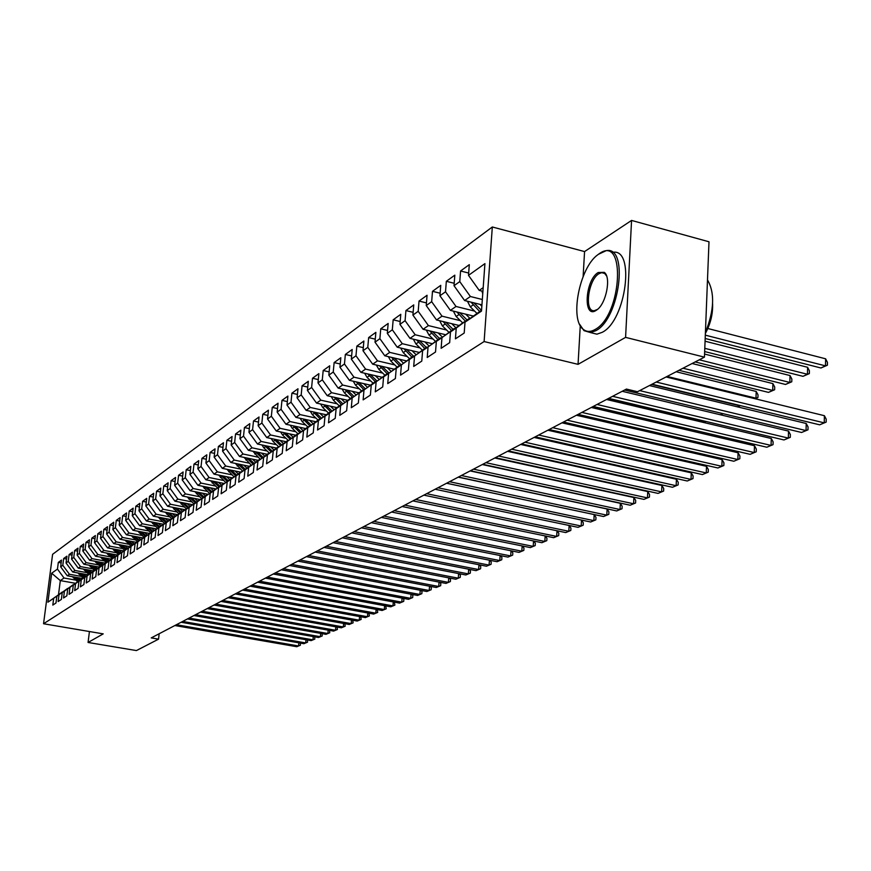 <?xml version="1.0" encoding="UTF-8"?>
<svg xmlns="http://www.w3.org/2000/svg" width="871" height="871" viewBox="0 0 871 871"><rect width="100%" height="100%" fill="white"/><g stroke="black" fill="none" stroke-linecap="round" stroke-linejoin="round"><path stroke-width="1.31" d="M492.322 226.983L52.598 554.315L43.55 623.745L484.113 341.552L492.322 226.983L584.561 251.577L583.124 276.564M580.271 325.798L578.05 364.35L625.585 337.371L631.562 220.428L584.561 251.577M631.562 220.428L708.994 241.779L704.443 357.143L625.585 337.371M75.374 583.276L60.317 580.598L51.683 573.216L47.916 602.188L53.675 598.323L52.804 605.095L55.984 602.982L56.865 596.178L59.01 594.741L58.128 601.567L61.373 599.422L62.244 592.563L64.432 591.104L63.55 597.985L66.849 595.808L67.731 588.883L69.952 587.392L69.07 594.338L72.424 592.117L73.306 585.138L75.57 583.624L74.677 590.625L78.096 588.361L78.989 581.327L81.286 579.781L80.404 586.847L83.877 584.539L84.77 577.451L87.111 575.873L86.218 582.993L89.767 580.652L90.66 573.499L93.045 571.888L92.152 579.073L95.756 576.689L96.648 569.471L99.076 567.838L98.183 575.078L101.863 572.65L102.756 565.366L105.239 563.711L104.335 571.017L108.08 568.534L108.984 561.196L111.499 559.498L110.606 566.869L114.417 564.343L115.32 556.939L117.89 555.208L116.986 562.644L120.884 560.075L121.777 552.595L124.401 550.842L123.497 558.344L127.46 555.72L128.364 548.175L131.042 546.378L130.138 553.956L134.178 551.278L135.081 543.667L137.803 541.838L136.899 549.481L141.026 546.759L141.929 539.073L144.706 537.211L143.802 544.919L148.005 542.143L148.908 534.38L151.739 532.486L150.835 540.27L155.125 537.429L156.029 529.601L158.925 527.663L158.01 535.513L162.387 532.627L163.302 524.723L166.252 522.742L165.338 530.679L169.812 527.717L170.716 519.747L173.732 517.722L172.817 525.725L177.379 522.709L178.294 514.663L181.364 512.594L180.449 520.684L185.109 517.603L186.013 509.47L189.159 507.368L188.245 515.523L193.003 512.388L193.906 504.167L197.118 502.023L196.204 510.264L201.059 507.053L201.974 498.756L205.24 496.557L204.337 504.886L209.29 501.609L210.205 493.226L213.547 490.983L212.633 499.399L217.706 496.045L218.621 487.586L222.04 485.289L221.125 493.781L226.308 490.351L227.222 481.805L230.717 479.464L229.802 488.043L235.105 484.537L236.019 475.904L239.59 473.508L238.676 482.175L244.098 478.593L245.012 469.861L248.66 467.411L247.756 476.176L253.298 472.507L254.212 463.688L257.947 461.184L257.032 470.035L262.704 466.29L263.619 457.373L267.441 454.804L266.537 463.753L272.34 459.91L273.244 450.906L277.163 448.282L276.259 457.329L282.204 453.399L283.108 444.286L287.114 441.597L286.211 450.743L292.297 446.714L293.2 437.514L297.305 434.76L296.401 444.003L302.64 439.877L303.544 430.568L307.746 427.748L306.842 437.1L313.233 432.876L314.137 423.458L318.438 420.562L317.545 430.024L324.099 425.69L324.992 416.175L329.401 413.202L328.519 422.773L335.226 418.33L336.119 408.695L340.648 405.657L339.766 415.336L346.647 410.774L347.529 401.041L352.178 397.916L351.296 407.704L358.362 403.033L359.233 393.18L364.002 389.979L363.131 399.876L370.371 395.086L371.253 385.113L376.141 381.825L375.27 391.852L382.717 386.931L383.578 376.838L388.608 373.463L387.737 383.599L395.38 378.547L396.24 368.335L401.4 364.873L400.54 375.14L408.401 369.946L409.25 359.603L414.552 356.043L413.703 366.441L421.771 361.106L422.609 350.632L428.064 346.974L427.226 357.491L435.522 352.015L436.349 341.399L441.956 337.643L441.129 348.302L449.654 342.662L450.481 331.916L456.241 328.051L455.424 338.841L464.199 333.038L465.016 322.161L481.489 311.099L484.929 263.619L468.5 275.356L469.306 264.653L460.574 270.99L459.768 281.605L454.02 285.71L454.825 275.149L446.333 281.3L445.517 291.785L439.931 295.77L440.759 285.34L432.495 291.317L431.668 301.682L426.235 305.558L427.062 295.258L419.027 301.072L418.2 311.306L412.908 315.084L413.747 304.904L405.93 310.566L405.08 320.68L399.941 324.35L400.78 314.3L393.169 319.809L392.32 329.793L387.312 333.375L388.161 323.446L380.747 328.813L379.887 338.677L375.009 342.172L375.869 332.352L368.64 337.589L367.78 347.333L363.022 350.741L363.882 341.029L356.838 346.135L355.978 355.771L351.34 359.092L352.2 349.489L345.341 354.464L344.47 363.991L339.94 367.224L340.822 357.741L334.126 362.586L333.245 372.015L328.835 375.161L329.717 365.787L323.185 370.513L322.292 379.832L317.991 382.913L318.873 373.637L312.504 378.254L311.611 387.475L307.419 390.469L308.301 381.291L302.074 385.799L301.192 394.922L297.087 397.851L297.98 388.771L291.905 393.18L291.012 402.195L287.005 405.059L287.898 396.076L281.964 400.377L281.072 409.294L277.152 412.092L278.056 403.208L272.253 407.41L271.36 416.24L267.539 418.973L268.431 410.176L262.759 414.28L261.866 423.023L258.132 425.69L259.025 416.991L253.494 420.998L252.59 429.653L248.943 432.256L249.835 423.644L244.424 427.574L243.521 436.131L239.95 438.679L240.853 430.154L235.551 433.998L234.647 442.468L231.163 444.961L232.056 436.523L226.874 440.28L225.981 448.663L222.562 451.113L223.466 442.751L218.392 446.431L217.489 454.727L214.146 457.123L215.05 448.848L210.085 452.441L209.182 460.672L205.904 463.013L206.808 454.814L201.952 458.342L201.049 466.475L197.848 468.772L198.751 460.661L193.993 464.101L193.09 472.169L189.954 474.412L190.858 466.377L186.198 469.752L185.294 477.744L182.224 479.932L183.128 471.973L178.555 475.283L177.662 483.198L174.646 485.343L175.55 477.46L171.075 480.705L170.183 488.544L167.232 490.645L168.125 482.839L163.748 486.018L162.844 493.781L159.959 495.849L160.852 488.108L156.562 491.222L155.659 498.92L152.828 500.945L153.721 493.28L149.518 496.328L148.614 503.95L145.838 505.931L146.731 498.343L142.604 501.326L141.712 508.882L138.99 510.831L139.883 503.307L135.832 506.236L134.94 513.727L132.261 515.632L133.154 508.174L129.191 511.048L128.298 518.474L125.674 520.346L126.567 512.954L122.669 515.774L121.777 523.133L119.207 524.963L120.089 517.635L116.268 520.412L115.386 527.695L112.86 529.503L113.742 522.241L109.996 524.963L109.104 532.181L106.621 533.956L107.514 526.759L103.823 529.426L102.941 536.59L100.513 538.322L101.395 531.19L97.781 533.803L96.899 540.913L94.504 542.622L95.385 535.534L91.836 538.115L90.954 545.159L88.613 546.836L89.484 539.813L86 542.339L85.118 549.318L82.821 550.973L83.692 544.005L80.274 546.487L79.392 553.412L77.127 555.034L78.009 548.131L74.634 550.57L73.763 557.44L71.542 559.03L72.413 552.181L69.103 554.577L68.232 561.392L66.044 562.949L66.925 556.166L63.67 558.518L62.799 565.279L60.654 566.814L61.525 560.075L58.324 562.383L61.155 562.906M51.683 573.216L57.453 569.09L58.324 562.383M704.443 357.143L637.485 391.732L626.423 389.076L151.238 637.899L158.544 639.151L159.153 633.761M82.397 578.496L67.263 575.775L69.44 574.272L81.406 576.428M60.654 566.814L67.263 575.775M62.799 565.279L69.44 574.272M47.916 602.188L62.451 592.084M53.675 598.323L62.244 592.04M87.96 574.751L72.718 572.007L74.928 570.472L86.991 572.65M66.044 562.949L72.718 572.007M68.232 561.392L74.928 570.472M56.865 596.178L67.851 588.458M59.01 594.741L67.633 588.415M93.633 570.941L78.27 568.153L80.513 566.607L92.674 568.817M71.542 559.03L78.27 568.153M73.763 557.44L80.513 566.607M62.244 592.563L73.338 584.768M64.432 591.104L73.12 584.735M99.403 567.075L83.91 564.245L86.196 562.666L98.467 564.909M77.127 555.034L83.91 564.245M79.392 553.412L86.196 562.666M67.731 588.883L78.923 581.022M69.952 587.392L78.695 580.979M105.293 563.134L89.659 560.271L91.988 558.649L104.357 560.924M82.821 550.973L89.659 560.271M85.118 549.318L91.988 558.649M73.306 585.138L84.618 577.201M75.57 583.624L84.378 577.157M111.27 559.117L95.516 556.21L97.879 554.566L110.356 556.874M88.613 546.836L95.516 556.21M90.954 545.159L97.879 554.566M78.989 581.327L90.399 573.314M81.286 579.781L90.17 573.27M117.356 555.034L101.472 552.083L103.878 550.418L116.464 552.747M94.504 542.622L101.472 552.083M96.899 540.913L103.878 550.418M84.77 577.451L96.3 569.362M87.111 575.873L96.05 569.318M123.573 550.875L107.536 547.881L109.996 546.182L122.68 548.545M100.513 538.322L107.536 547.881M102.941 536.59L109.996 546.182M90.66 573.499L102.299 565.323M93.045 571.888L102.049 565.279M129.844 546.629L113.709 543.602L116.213 541.871L129.017 544.266M106.621 533.956L113.709 543.602M109.104 532.181L116.213 541.871M96.648 569.471L108.407 561.218M99.076 567.838L108.156 561.174M136.344 542.317L120.002 539.247L122.561 537.472L135.462 539.911M112.86 529.503L120.002 539.247M115.386 527.695L122.561 537.472M102.756 565.366L114.634 557.048M105.239 563.711L114.373 556.994M142.898 537.919L126.415 534.805L129.017 532.998L142.038 535.469M119.207 524.963L126.415 534.805M121.777 523.133L129.017 532.998M108.984 561.196L120.971 552.78M111.499 559.498L120.71 552.737M149.583 533.444L132.958 530.276L135.604 528.436L148.745 530.951M125.674 520.346L132.958 530.276M128.298 518.474L135.604 528.436M115.32 556.939L127.438 548.447M117.89 555.208L127.177 548.392M156.399 528.882L139.61 525.659L142.311 523.787L155.571 526.334M132.261 515.632L139.61 525.659M134.94 513.727L142.311 523.787M121.777 552.595L134.025 544.027M124.401 550.842L133.753 543.972M163.356 524.222L146.404 520.956L149.159 519.051L162.529 521.631M138.99 510.831L146.404 520.956M141.712 508.882L149.159 519.051M128.364 548.175L140.743 539.508M131.042 546.378L140.46 539.465M170.433 519.475L153.329 516.165L156.138 514.217L169.627 516.841M145.838 505.931L153.329 516.165M148.614 503.95L156.138 514.217M135.081 543.667L147.58 534.914M137.803 541.838L147.297 534.859M177.662 514.641L160.384 511.266L163.247 509.285L176.867 511.952M152.828 500.945L160.384 511.266M155.659 498.92L163.247 509.285M141.929 539.073L154.559 530.232M144.706 537.211L154.276 530.178M185.022 509.709L167.591 506.28L170.509 504.255L184.26 506.966M159.959 495.849L167.591 506.28M162.844 493.781L170.509 504.255M148.908 534.38L161.679 525.453M151.739 532.486L161.385 525.398M192.545 504.668L174.929 501.195L177.913 499.127L191.794 501.881M167.232 490.645L174.929 501.195M170.183 488.544L177.913 499.127M156.029 529.601L168.941 520.575M158.925 527.663L168.647 520.51M200.21 499.54L182.431 496.002L185.469 493.89L199.481 496.688M174.646 485.343L182.431 496.002M177.662 483.198L185.469 493.89M163.302 524.723L176.356 515.599M166.252 522.742L176.051 515.534M208.038 494.293L190.085 490.7L193.188 488.544L207.331 491.386M182.224 479.932L190.085 490.7M185.294 477.744L193.188 488.544M170.716 519.747L183.923 510.515M173.732 517.722L183.607 510.46M216.03 488.947L197.891 485.289L201.059 483.089L215.344 485.974M189.954 474.412L197.891 485.289M193.09 472.169L201.059 483.089M178.294 514.663L191.642 505.332M181.364 512.594L191.315 505.278M210.205 493.226L224.185 483.481L205.861 479.769L209.105 477.526L223.52 480.454M197.848 468.772L205.861 479.769M201.049 466.475L209.105 477.526M186.013 509.47L199.524 500.041M189.159 507.368L199.198 499.976M232.034 477.809L214.005 474.118L217.315 471.832L231.882 474.815M205.904 463.013L214.005 474.118M209.182 460.672L217.315 471.832M193.906 504.167L207.57 494.641M197.118 502.023L207.233 494.576M240.625 472.126L222.323 468.358L225.709 466.018L240.418 469.055M214.146 457.123L222.323 468.358M217.489 454.727L225.709 466.018M201.974 498.756L215.79 489.121M205.24 496.557L215.453 489.056M249.291 466.301L230.826 462.468L234.277 460.084L249.139 463.165M222.562 451.113L230.826 462.468M225.981 448.663L234.277 460.084M213.547 490.983L223.836 483.416M258.154 460.345L239.514 456.458L243.042 454.009L258.056 457.155M231.163 444.961L239.514 456.458M234.647 442.468L243.042 454.009M218.621 487.586L232.775 477.722M222.04 485.289L232.415 477.646M267.201 454.259L248.387 450.307L252.002 447.803L267.168 451.004M239.95 438.679L248.387 450.307M243.521 436.131L252.002 447.803M227.222 481.805L241.539 471.832M230.717 479.464L241.18 471.755M276.466 448.042L257.468 444.014L261.158 441.455L276.477 444.711M248.943 432.256L257.468 444.014M252.59 429.653L261.158 441.455M236.019 475.904L250.51 465.811M239.59 473.508L250.14 465.735M285.928 441.673L266.755 437.58L270.533 434.967L286.015 438.287M258.132 425.69L266.755 437.58M261.866 423.023L270.533 434.967M245.012 469.861L259.689 459.648M248.66 467.411L259.297 459.572M295.607 435.162L276.259 431.003L280.114 428.325L295.759 431.711M267.539 418.973L276.259 431.003M271.36 416.24L280.114 428.325M254.212 463.688L269.063 453.356M257.947 461.184L268.671 453.268M305.514 428.51L285.971 424.264L289.923 421.531L305.743 424.972M277.152 412.092L285.971 424.264M281.072 409.294L289.923 421.531M263.619 457.373L278.666 446.91M267.441 454.804L278.263 446.823M315.65 421.695L295.922 417.372L299.962 414.574L315.955 418.08M287.005 405.059L295.922 417.372M291.012 402.195L299.962 414.574M273.244 450.906L288.486 440.312M277.163 448.282L288.083 440.225L282.574 435.021L280.604 431.94M326.026 414.716L306.102 410.317L310.25 407.454L326.407 411.025M297.087 397.851L306.102 410.317M301.192 394.922L310.25 407.454M283.108 444.286L298.546 433.562M287.114 441.597L298.122 433.475M336.652 407.574L316.532 403.099L320.778 400.159L337.121 403.806M307.419 390.469L316.532 403.099M311.611 387.475L320.778 400.159M293.2 437.514L308.846 426.659M297.305 434.76L308.41 426.561M347.551 400.257L327.224 395.695L331.568 392.679L348.095 396.403M317.991 382.913L327.224 395.695M322.292 379.832L331.568 392.679M303.544 430.568L319.396 419.572M307.746 427.748L318.949 419.474M358.721 392.767L338.166 388.107L342.619 385.026L359.331 388.825M328.835 375.161L338.166 388.107M333.245 372.015L342.619 385.026M314.137 423.458L330.207 412.321M318.438 420.562L329.75 412.223M370.175 385.091L349.391 380.333L353.953 377.176L370.861 381.052M339.94 367.224L349.391 380.333M344.47 363.991L353.953 377.176M324.992 416.175L341.28 404.884M329.401 413.202L340.811 404.786M381.923 377.219L360.888 372.363L365.58 369.119L382.674 373.082M351.34 359.092L360.888 372.363M355.978 355.771L365.58 369.119M336.119 408.695L352.635 397.263M340.648 405.657L352.156 397.154M393.975 369.141L372.69 364.187L377.502 360.866L394.803 364.905M363.022 350.741L372.69 364.187M367.78 347.333L377.502 360.866M347.529 401.041L364.285 389.446M352.178 397.916L363.784 389.337M406.332 360.866L384.797 355.804L389.729 352.385L407.236 356.522M375.009 342.172L384.797 355.804M379.887 338.677L389.729 352.385M359.233 393.18L376.228 381.433M364.002 389.979L375.717 381.313M419.016 352.374L397.22 347.191L402.282 343.686L420.007 347.91M387.312 333.375L397.22 347.191M392.32 329.793L402.282 343.686M371.253 385.113L388.488 373.202M376.141 381.825L387.965 373.082M432.038 343.653L409.98 338.362L415.173 334.758L433.105 339.08M399.941 324.35L409.98 338.362M405.08 320.68L415.173 334.758M383.578 376.838L401.074 364.753L394.204 358.014M388.608 373.463L400.54 364.633M445.408 334.693L423.077 329.282L428.423 325.591L446.573 330M412.908 315.084L423.077 329.282M418.2 311.306L428.423 325.591M396.24 368.335L413.997 356.087M401.4 364.873L413.442 355.956M459.148 325.493L436.534 319.962L442.022 316.162L460.411 320.68M426.235 305.558L436.534 319.962M431.668 301.682L442.022 316.162M409.25 359.603L427.269 347.181M414.552 356.043L426.703 347.039M473.269 316.042L450.372 310.381L456.012 306.472L474.63 311.099M439.931 295.77L450.372 310.381M445.517 291.785L456.012 306.472M422.609 350.632L440.911 338.024M428.064 346.974L440.334 337.883M481.946 304.861L464.591 300.528L470.394 296.51L482.327 299.504M454.02 285.71L464.591 300.528M459.768 281.605L470.394 296.51M436.349 341.399L454.945 328.607M441.956 337.643L454.335 328.465M482.926 291.328L479.224 290.391L483.187 287.648M468.5 275.356L479.224 290.391M450.481 331.916L462.937 322.684L469.36 318.938M456.241 328.051L468.75 318.786M89.43 631.529L88.069 642.471L136.409 650.572L158.544 639.151M578.05 364.35L484.113 341.552M88.069 642.471L103.214 633.87L43.55 623.745M75.908 580.14L64.04 578.017L60.317 580.598L58.52 594.545M465.016 322.161L481.554 310.163M57.453 569.09L64.04 578.017M460.574 270.99L468.674 273.059M446.333 281.3L454.205 283.282M432.495 291.317L440.138 293.233M419.027 301.072L426.452 302.912M405.93 310.566L413.137 312.341M393.169 319.809L400.181 321.508M380.747 328.813L387.562 330.447M368.64 337.589L375.27 339.157M356.838 346.135L363.294 347.649M345.341 354.464L351.623 355.934M334.126 362.586L340.245 364.002M323.185 370.513L329.14 371.884M312.504 378.254L318.307 379.571M302.074 385.799L307.746 387.083M291.905 393.18L297.425 394.411M281.964 400.377L287.354 401.575M272.253 407.41L277.511 408.564M262.759 414.28L267.898 415.402M253.494 420.998L258.502 422.087M244.424 427.574L249.313 428.619M235.551 433.998L240.342 435.01M226.874 440.28L231.555 441.27M218.392 446.431L222.965 447.389M210.085 452.441L214.549 453.377M201.952 458.342L206.329 459.246M193.993 464.101L198.272 464.983M186.198 469.752L190.379 470.601M178.555 475.283L182.66 476.11M171.075 480.705L175.082 481.511M163.748 486.018L167.668 486.802M156.562 491.222L160.406 491.984M149.518 496.328L153.285 497.069M142.604 501.326L146.295 502.055M135.832 506.236L139.447 506.944M129.191 511.048L132.73 511.745M122.669 515.774L126.143 516.449M116.268 520.412L119.675 521.065M109.996 524.963L113.339 525.594M103.823 529.426L107.111 530.047M97.781 533.803L100.992 534.413M91.836 538.115L94.993 538.703M86 542.339L89.103 542.916M80.274 546.487L83.311 547.053M74.634 550.57L77.628 551.125M69.103 554.577L72.043 555.121M63.67 558.518L66.555 559.04M656.244 382.042L824.238 422.87L819.644 424.819L652.063 384.198M666.075 376.969L824.391 415.696L824.238 422.87L826.165 422.097L819.644 424.819M824.391 415.696L826.22 419.223L826.165 422.097M481.946 291.077L482.741 293.865M705.172 338.481L820.928 367.987L825.479 365.874L825.632 358.808L707.829 328.509M825.632 358.808L827.45 362.401L827.385 365.221L825.479 365.874L705.303 335.15M827.385 365.221L820.928 367.987M639.684 390.6L806.045 430.59L801.581 432.484L624.572 390.045M649.428 385.559L806.219 423.491L806.045 430.59L807.983 429.806L801.581 432.484M806.219 423.491L808.059 426.975L807.983 429.806M612.607 396.316L788.342 438.102L783.987 439.953L608.677 398.374M622.21 391.286L788.527 431.091L788.342 438.102L790.291 437.318L783.987 439.953M788.527 431.091L790.356 434.52L790.291 437.318M467.455 301.246L470.307 306.842L476.905 313.342M480.041 304.393L481.848 306.167M704.661 351.546L802.986 376.326L807.428 374.269L807.602 367.29L705.064 341.214M471.015 302.128L479.627 311.47M481.369 310.294L473.933 302.858M807.602 367.29L809.409 370.817L809.344 373.605L807.428 374.269L704.791 348.324M809.344 373.605L802.986 376.326M453.366 311.121L456.154 316.5L462.664 322.891M465.68 314.17L470.035 318.438M695.167 361.933L785.511 384.459L789.845 382.445L790.03 375.553L704.563 354.062M456.872 311.981L465.321 321.083M467.019 319.94L459.736 312.689M790.03 375.553L791.848 379.027L791.772 381.781L789.845 382.445L699.282 359.81M791.772 381.781L785.511 384.459M599.248 253.722L597.746 254.8C579.335 267.789 569.34 320.082 583.483 329.51C586.76 332.047 590.614 332.058 595.035 329.532C622.079 315.378 626.227 233.874 599.248 253.722M598.344 254.343L606.14 250.674C628.982 245.524 619.727 318.797 595.851 330.686L590.516 332.58L584.016 330.664L579.563 324.208M598.203 272.514L604.234 272.34C611.344 276.869 606.292 303.38 597.103 309.717L596.091 310.424C582.808 319.232 585.083 279.994 598.203 272.514M606.597 275.976L604.757 273.516L601.709 272.645L599.019 273.668C588.088 279.743 583.995 312.645 594.458 310.642L597.539 309.368M612.52 252.383C635.46 247.31 626.249 320.463 602.275 332.297L596.907 334.181L590.984 332.7M712.598 303.739C712.957 313.974 710.551 323.86 705.379 333.419M707.492 279.918C714.96 292.787 714.264 310.326 705.412 332.526M597.038 404.471L771.075 445.429L766.839 447.226L593.205 406.474M606.554 399.484L771.281 438.505L771.075 445.429L773.034 444.635L766.839 447.226M771.281 438.505L773.121 441.869L773.034 444.635M581.872 412.408L754.253 452.561L750.116 454.324L578.137 414.367M678.618 427.933L591.3 407.465L754.471 445.723L754.253 452.561L756.224 451.777L750.116 454.324M754.471 445.723L756.311 449.044L756.224 451.777M439.659 320.724L442.392 325.906L448.805 332.189M451.711 323.674L455.969 327.844M678.977 370.306L768.483 392.386L772.697 390.426L772.904 383.61L692.129 363.512M443.099 321.562L451.407 330.436M453.062 329.325L445.919 322.259M772.904 383.61L774.711 387.018L774.635 389.74L772.697 390.426L682.984 368.226M774.635 389.74L768.483 392.386M426.322 330.065L428.989 335.052L435.326 341.247M438.113 332.929L442.283 337.001M754.907 398.7L755.984 398.199L756.202 391.46L676.168 371.754M429.708 330.893L437.863 339.538M439.474 338.46L432.473 331.557M756.202 391.46L758.02 394.824L757.933 397.514L755.984 398.199L667.099 376.435M757.933 397.514L755.146 398.755M567.097 420.149L737.857 459.529L733.818 461.238L563.461 422.054M576.45 415.249L738.085 452.757L737.857 459.529L739.827 458.734L733.818 461.238M738.085 452.757L739.915 456.034L739.827 458.734M413.333 339.167L415.946 343.958L422.206 350.066M424.885 341.933L428.968 345.918M416.665 339.962L424.678 348.4M426.246 347.355L419.376 340.615M737.399 406.844L739.686 405.777L651.617 384.438M740.47 405.625L737.53 406.877M740.252 405.581L739.697 405.44M552.693 427.683L721.852 466.312L717.922 467.988L549.155 429.545M561.969 422.827L722.103 459.627L721.852 466.312L723.834 465.517L717.922 467.988M722.103 459.627L723.932 462.849L723.834 465.517M400.693 348.019L403.24 352.635L409.435 358.656M411.994 350.708L416 354.606M403.959 348.792L411.831 357.034M413.355 356.01L406.626 349.434M720.339 414.77L722.843 413.605M723.082 413.66L720.371 414.781M538.659 435.032L706.25 472.942L702.407 474.575L535.208 436.839M547.859 430.22L706.501 466.323L706.25 472.942L708.232 472.136L702.407 474.575M706.501 466.323L708.33 469.502L708.232 472.136M524.973 442.196L691.019 479.409L687.263 480.999L521.609 443.96M534.097 437.427L691.28 472.866L691.019 479.409L693 478.604L687.263 480.999M691.28 472.866L693.109 475.991L693 478.604M511.625 449.186L676.146 485.713L672.488 487.27L508.337 450.906M520.673 444.45L676.419 479.246L676.146 485.713L678.139 484.907L672.488 487.27M676.419 479.246L678.248 482.327L678.139 484.907M498.604 456.012L661.622 491.875L658.051 493.4L495.392 457.689M507.575 451.309L661.906 485.485L661.622 491.875L663.615 491.07L658.051 493.4M661.906 485.485L663.724 488.522L663.615 491.07M485.887 462.664L647.436 497.896L643.941 499.377L482.763 464.308M494.793 458.004L647.741 491.571L647.436 497.896L649.428 497.091L643.941 499.377M647.741 491.571L649.548 494.565L649.428 497.091M473.486 469.164L633.576 503.776L630.168 505.224L470.427 470.765M482.305 464.548L633.892 497.515L633.576 503.776L635.58 502.97L630.168 505.224M633.892 497.515L635.699 500.466L635.58 502.97M461.369 475.512L620.032 509.524L616.701 510.939L458.375 477.068M470.122 470.928L620.348 503.329L620.032 509.524L622.036 508.718L616.701 510.939M620.348 503.329L622.155 506.247L622.036 508.718M449.523 481.707L606.793 515.142L603.538 516.536L446.616 483.231M458.211 477.166L607.12 509.012L606.793 515.142L608.796 514.336L603.538 516.536M607.12 509.012L608.916 511.887L608.796 514.336M437.961 487.76L593.848 520.64L590.658 521.99L435.108 489.252M446.573 483.253L594.185 514.576L593.848 520.64L595.851 519.835L590.658 521.99M594.185 514.576L595.982 517.407L595.851 519.835M388.368 356.642L390.861 361.084L396.98 367.018M399.441 359.244L403.371 363.055M391.58 357.404L399.321 365.45M607.229 399.125L704.454 422.163L705.989 421.455M706.109 421.477L704.454 422.163M376.359 365.047L378.798 369.326L384.851 375.183M387.203 367.573L391.057 371.307M379.516 365.776L387.127 373.648M388.847 372.94L382.108 366.386M593.053 406.55L689.407 429.163M364.644 373.234L367.029 377.35L373.017 383.131M375.27 375.684L379.059 379.342M367.758 373.953L375.238 381.64M376.903 380.932L370.306 374.541M353.234 381.215L355.564 385.189L361.476 390.883M363.643 383.599L367.355 387.17M664.148 435.598L664.181 434.727L577.647 414.618M356.293 381.912L363.653 389.424M365.254 388.727L358.798 382.489M664.181 434.727L664.791 435.75M342.096 388.999L344.372 392.832L350.218 398.45M352.298 391.308L355.945 394.813M345.112 389.685L352.57 397.252M353.898 396.338L347.573 390.241M650.006 443.056L650.06 441.967M650.517 442.076L651.268 443.35M331.23 396.588L333.451 400.29L339.244 405.842M341.225 398.842L344.807 402.282M334.192 397.263L341.552 404.688M342.804 403.752L336.62 397.807M636.189 450.318L636.233 449.382M637.398 449.643L638.062 450.753M320.615 404.002L322.793 407.563L328.519 413.05M330.425 406.191L333.941 409.555M323.533 404.656L330.762 411.907M331.993 411.003L325.917 405.189M624.561 457.003L624.594 457.83M622.678 457.395L622.721 456.589M310.261 411.232L312.384 414.672L318.046 420.083M319.875 413.355L323.337 416.665M313.135 411.874L320.223 418.962M321.421 418.069L315.487 412.386M611.42 464.036L611.377 464.722M609.46 464.287L609.504 463.612M300.147 418.298L302.215 421.608L307.822 426.953M309.575 420.366L312.972 423.611M302.977 418.918L309.934 425.854M311.11 424.983L305.286 419.43M598.486 470.884L598.453 471.429M596.548 471.004L596.57 470.46M426.659 493.683L581.186 526.019L578.072 527.336L423.872 495.142M581.578 520.085L583.32 522.807L583.178 525.202L581.186 526.019L581.523 520.074M583.178 525.202L578.072 527.336M290.261 425.2L292.286 428.39L297.828 433.671M299.515 427.204L302.858 430.394M293.048 425.799L299.885 432.582M301.028 431.733L295.334 426.311M415.609 499.464L568.807 531.266L565.747 532.573L412.887 500.89M569.253 525.496L570.93 528.087L570.799 530.461L568.807 531.266L569.133 525.474M570.799 530.461L565.747 532.573M289.684 433.889L292.961 437.013M283.347 432.528L290.065 439.158M291.186 438.331L285.59 433.007M571.605 483.971L572.171 483.764M404.797 505.126L556.678 536.416L553.695 537.679L402.141 506.519M557.2 530.798L558.812 533.259L558.67 535.611L556.678 536.416L557.015 530.755M558.67 535.611L553.695 537.679M271.164 438.527L273.091 441.499L278.742 446.856M280.07 440.421L283.304 443.491M273.864 439.104L280.462 445.582M281.562 444.776L276.074 439.572M394.236 510.667L544.821 541.446L541.893 542.687L391.623 512.028M545.409 535.981L546.944 538.311L546.803 540.641L544.821 541.446L545.159 535.926M546.803 540.641L541.893 542.687M261.931 444.961L263.815 447.836L269.389 453.116M270.674 446.812L273.853 449.828M264.599 445.527L271.077 451.875M272.155 451.08L266.776 445.985M383.893 516.078L533.204 546.378L530.341 547.598L381.346 517.407M533.858 541.054L535.338 543.264L535.186 545.573L533.204 546.378L533.542 540.989M535.186 545.573L530.341 547.598M252.906 451.254L260.255 459.235M261.485 453.062L264.621 456.023M255.53 451.799L261.91 458.015M262.955 457.242L257.674 452.256M373.768 521.37L521.827 551.201L519.029 552.399L371.275 522.687M522.546 546.019L523.961 548.12L523.819 550.396L521.827 551.201L522.165 545.943M523.819 550.396L519.029 552.399M244.076 457.406L251.316 465.223M252.503 459.169L255.584 462.076M246.656 457.95L252.928 464.036M253.951 463.274L248.779 458.386M363.871 526.563L510.689 555.938L507.945 557.102L361.421 527.837M511.473 550.875L512.823 552.867L512.671 555.121L510.689 555.938L511.027 550.788M512.671 555.121L507.945 557.102M235.431 463.426L242.563 471.08M243.706 465.136L246.754 468.01M237.979 463.96L244.141 469.915M245.143 469.175L240.069 464.385M354.17 531.637L499.78 560.565L497.091 561.708L351.786 532.889M500.618 555.633L501.914 557.516L501.761 559.759L499.78 560.565L500.117 555.535M501.761 559.759L497.091 561.708M226.983 469.317L234.005 476.818M235.105 470.993L238.11 473.824M229.498 469.839L235.551 475.675M236.531 474.956L231.544 470.253M344.676 536.612L489.088 565.105L486.454 566.215L342.336 537.832M489.992 560.303L491.211 562.078L491.059 564.299L489.088 565.105L489.426 560.184M491.059 564.299L486.454 566.215M218.697 475.087L225.622 482.425M226.678 476.709L229.65 479.507M221.18 475.588L227.135 481.315M228.093 480.607L223.205 476.002M335.379 541.479L478.615 569.547L476.023 570.647L333.081 542.677M479.562 564.865L480.738 566.542L480.585 568.741L478.615 569.547L478.952 564.746M480.585 568.741L476.023 570.647M210.597 480.727L217.412 487.923M218.436 482.316L221.376 485.071M213.047 481.217L218.904 486.835M219.84 486.138L215.028 481.619M326.266 546.248L468.337 573.902L465.811 574.98L324.023 547.424M469.349 569.34L470.46 570.93L470.307 573.107L468.337 573.902L468.674 569.209M470.307 573.107L465.811 574.98M202.66 486.247L209.378 493.313M210.357 487.804L213.264 490.525M205.066 486.737L210.836 492.235M211.751 491.56L207.026 487.129M317.338 550.929L458.277 578.181L455.783 579.237L315.139 552.072M459.333 573.728L460.389 575.219L460.236 577.375L458.277 578.181L458.603 573.586M460.236 577.375L455.783 579.237M194.886 491.658L201.506 498.582M202.453 493.171L205.316 495.86M197.26 492.137L202.932 497.537M203.836 496.873L199.187 492.529M308.595 555.502L448.402 582.372L445.963 583.407L306.429 556.634M449.512 578.017L450.514 579.433L450.361 581.567L448.402 582.372L448.728 577.876M450.361 581.567L445.963 583.407M187.265 496.96L193.798 503.754M194.701 498.441L197.543 501.097M189.617 497.428L195.191 502.719M196.084 502.077L191.511 497.809M300.016 559.999L438.712 586.477L436.317 587.5L297.904 561.109M439.877 582.242L440.824 583.57L440.672 585.682L438.712 586.477L439.049 582.078M440.672 585.682L436.317 587.5M179.807 502.153L186.242 508.816M187.113 503.601L189.911 506.214M182.115 502.611L187.603 507.804M188.484 507.183L183.988 502.981M291.611 564.397L429.218 590.516L426.866 591.507L289.531 565.486M430.426 586.368L431.319 587.62L431.167 589.721L429.218 590.516L429.545 586.205M431.167 589.721L426.866 591.507M172.491 507.249L178.827 513.781M179.666 508.653L182.442 511.244M174.766 507.695L180.177 512.79M181.037 512.181L176.606 508.054M283.369 568.719L419.887 594.468L417.59 595.448L281.322 569.786M421.15 590.418L422 591.594L421.836 593.674L419.887 594.468L420.225 590.244M421.836 593.674L417.59 595.448M165.316 512.235L171.565 518.648M172.382 513.607L175.115 516.165M167.57 512.671L172.883 517.679M173.743 517.091L169.377 513.03M275.28 572.955L410.742 598.344L408.488 599.313L273.276 574M412.048 594.403L412.843 595.492L412.68 597.56L410.742 598.344L411.068 594.218M412.68 597.56L408.488 599.313M158.282 517.124L164.445 523.417M165.229 518.474L167.94 520.989M160.504 517.548L165.74 522.469M166.59 521.892L162.289 517.897M267.343 577.103L401.771 602.155L399.549 603.102L265.383 578.126M403.11 598.301L403.861 599.324L403.698 601.371L401.771 602.155L402.097 598.116M403.698 601.371L399.549 603.102M151.38 521.914L157.466 528.098M158.217 523.231L160.895 525.725M153.579 522.339L158.74 527.173M159.578 526.617L155.332 522.676M259.558 581.186L392.952 605.9L390.774 606.826L257.631 582.187M394.334 602.133L394.879 605.116L392.952 605.9L393.278 601.937M394.879 605.116L390.774 606.826M144.619 526.617L150.618 532.693M151.336 527.902L153.993 530.363M146.785 527.031L151.87 531.789M152.686 531.245L148.506 527.369M251.915 585.181L384.296 609.569L382.162 610.484L250.031 586.172M385.722 605.889L386.223 608.785L384.296 609.569L384.623 605.683M386.223 608.785L382.162 610.484M137.977 531.234L143.9 537.189M144.586 532.486L147.21 534.925M140.122 531.637L145.141 536.318M145.936 535.774L141.821 531.963M244.424 589.112L375.804 613.184L373.703 614.066L242.574 590.081M377.263 609.58L377.72 612.4L375.804 613.184L376.12 609.373M377.72 612.4L373.703 614.066M131.467 535.752L137.302 541.61M137.966 536.982L140.677 539.497M133.579 536.155L138.522 540.76M139.316 540.238L135.245 536.471M237.064 592.966L367.453 616.722L365.395 617.593L235.246 593.913M368.956 613.206L369.369 615.939L367.453 616.722L367.78 612.988M369.369 615.939L365.395 617.593M125.076 540.194L130.835 545.954M131.467 541.403L134.178 543.907M127.155 540.586L132.044 545.126M132.817 544.604L128.799 540.902M229.835 596.744L359.255 620.196L357.23 621.056L228.05 597.68M360.801 616.755L361.16 619.423L359.255 620.196L359.571 616.537M361.16 619.423L357.23 621.056M118.794 544.56L124.477 550.211M125.086 545.736L127.765 548.207M120.862 544.941L125.674 549.405M126.426 548.893L122.473 545.246M222.736 600.467L351.209 623.614L349.217 624.463L220.984 601.382M352.777 620.25L353.103 622.841L351.209 623.614L351.514 620.021M353.103 622.841L349.217 624.463M112.631 548.839L118.249 554.392M118.826 549.982L121.472 552.421M114.667 549.209L119.425 553.608M120.165 553.107L116.268 549.514M215.768 604.115L343.294 626.978L341.334 627.806L214.037 605.018M344.894 623.69L345.177 626.205L343.294 626.978L343.599 623.451M345.177 626.205L341.334 627.806M106.589 553.031L112.13 558.507M112.675 554.163L115.288 556.569M108.592 553.412L113.284 557.734M114.014 557.244L110.16 553.695M208.92 607.697L335.509 630.277L333.582 631.094L207.222 608.589M337.153 627.055L337.393 629.504L335.509 630.277L335.825 626.826M337.393 629.504L333.582 631.094M100.644 557.157L106.12 562.546M106.643 558.267L109.213 560.63M102.626 557.527L107.253 561.784M107.971 561.305L104.172 557.81M202.192 611.224L327.866 633.522L325.972 634.328L200.526 612.095M329.543 630.375L329.75 632.749L327.866 633.522L328.171 630.125M329.75 632.749L325.972 634.328M94.808 561.207L100.219 566.509M100.709 562.296L103.246 564.626M96.768 561.566L101.33 565.769M102.038 565.29L98.281 561.849M195.572 614.686L320.354 636.712L318.492 637.507L193.939 615.536M322.052 633.631L322.226 635.95L320.354 636.712L320.659 633.38M322.226 635.95L318.492 637.507M89.071 565.192L94.416 570.407M94.885 566.248L97.389 568.556M91.009 565.54L95.516 569.678M96.333 569.329L92.5 565.812M189.083 618.083L312.961 639.847L311.132 640.62L187.472 618.933M314.692 636.832L314.823 639.085L312.961 639.847L313.266 636.581M314.823 639.085L311.132 640.62M83.431 569.101L88.722 574.239M89.158 570.135L91.64 572.41M85.358 569.449L89.8 573.521M90.595 573.172L86.817 569.71M182.692 621.426L305.688 642.929L303.892 643.702L181.114 622.253M307.452 639.978L307.55 642.167L305.688 642.929L305.993 639.728M307.55 642.167L303.892 643.702M77.9 572.933L83.126 578.006M83.529 573.956L85.979 576.199M79.794 573.281L84.182 577.299M84.955 576.95L81.243 573.543M176.41 624.714L298.546 645.966L296.771 646.718L174.864 625.53M300.343 643.07L300.397 645.204L298.546 645.966L298.84 642.82M300.397 645.204L296.771 646.718M72.456 576.711L77.617 581.708M78.009 577.713L80.426 579.923M74.329 577.048L78.662 581.011M79.413 580.663L75.755 577.299M473.04 304.981L470.307 306.842M475.544 303.26L474.771 303.794M458.81 314.692L456.154 316.5M461.205 313.059L460.498 313.538M444.972 324.132L442.392 325.906M447.248 322.586L446.616 323.021M431.504 333.332L428.989 335.052M433.671 331.851L433.105 332.243M418.396 342.281L415.946 343.958M405.625 351.002L403.24 352.635M393.191 359.494L390.861 361.084M381.063 367.78L378.798 369.326M369.239 375.847L367.029 377.35M357.72 383.719L355.564 385.189M346.473 391.395L344.372 392.832M335.509 398.885L333.451 400.29M324.796 406.191L322.793 407.563M314.344 413.333L312.384 414.672M304.131 420.301L302.215 421.608M294.148 427.117L292.286 428.39M284.403 433.769L282.574 435.021M274.877 440.28L273.091 441.499M265.557 446.638L263.815 447.836M256.455 452.855L254.746 454.031M247.538 458.941L245.872 460.084M238.817 464.896L237.184 466.018M230.292 470.721L228.692 471.81M221.942 476.426L220.374 477.493M213.765 482.011L212.23 483.057M205.752 487.477L204.25 488.5M197.913 492.834L196.432 493.835M190.226 498.081L188.778 499.061M182.692 503.22L181.277 504.189M175.311 508.261L173.928 509.208M168.081 513.204L166.72 514.13M160.983 518.049L159.654 518.953M154.025 522.796L152.719 523.689M147.199 527.456L145.914 528.327M140.503 532.029L139.251 532.889M133.938 536.514L132.697 537.353M127.482 540.913L126.273 541.74M121.156 545.235L119.969 546.052M114.939 549.481L113.774 550.276M108.842 553.651L107.699 554.424M102.854 557.734L101.722 558.507M96.964 561.751L95.854 562.514M91.183 565.704L90.094 566.444M85.5 569.58L84.433 570.309M79.914 573.39L78.869 574.109M74.427 577.146L73.404 577.843M583.483 329.51L584.016 330.664M604.757 273.516L604.234 272.34M601.709 272.645L604.616 273.407M604.724 273.429L605.41 273.614M596.907 334.181L590.516 332.58"/></g></svg>
